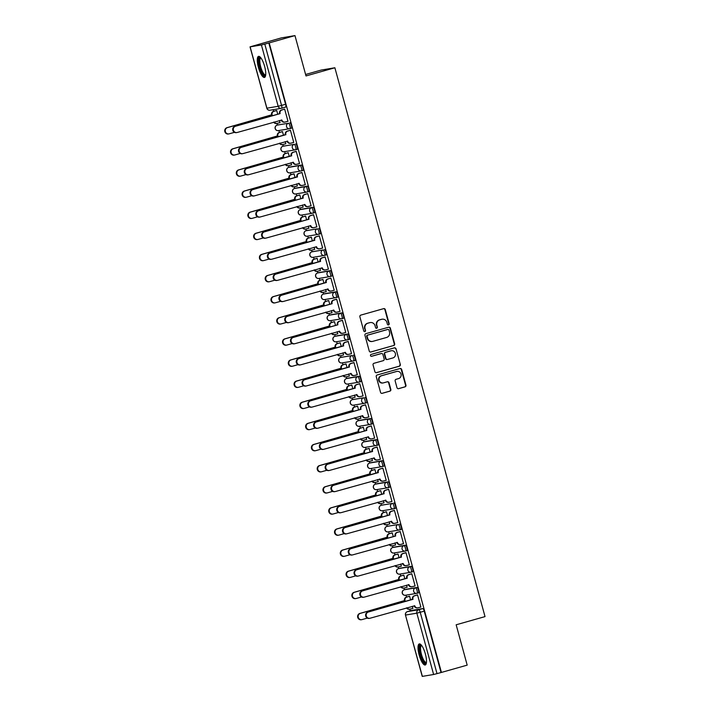 <?xml version="1.0" encoding="UTF-8"?>
<svg xmlns="http://www.w3.org/2000/svg" width="712" height="712" viewBox="0 0 712 712"><rect width="100%" height="100%" fill="white"/><g stroke="black" fill="none" stroke-linecap="round" stroke-linejoin="round"><path stroke-width="1.07" d="M388.521 324.912A0.961 0.926 80.4 0 0 389.161 323.738L385.299 309.613A1.38 1.317 80.4 0 0 383.661 308.643L360.788 315.122A1.38 1.317 80.4 0 0 359.88 316.813L363.743 330.929A0.961 0.926 80.4 0 0 364.882 331.614A0.961 0.926 80.4 0 0 365.523 330.43L365.025 328.606A4.414 4.228 80.4 0 1 367.926 323.195L369.831 322.661A4.414 4.228 80.4 0 1 375.064 325.758L375.562 327.582A0.961 0.926 80.4 0 0 376.701 328.268A0.961 0.926 80.4 0 0 377.342 327.084L376.844 325.25A4.414 4.228 80.4 0 1 379.745 319.848L381.65 319.314A4.414 4.228 80.4 0 1 386.883 322.411L387.381 324.236A0.961 0.926 80.4 0 0 388.521 324.912M388.227 324.948A0.961 0.926 80.4 0 0 388.761 323.8L384.898 309.684A1.38 1.317 80.4 0 0 383.59 308.67M364.589 331.641A0.961 0.926 80.4 0 0 365.123 330.493L365.025 328.606M376.408 328.294A0.961 0.926 80.4 0 0 376.942 327.146L376.844 325.25M417.036 593.274L418.416 592.891A2.812 0.801 -105.8 0 0 418.433 592.882A2.812 0.801 -105.8 0 0 418.46 589.999A2.812 0.801 -105.8 0 0 416.929 587.471L405.671 589.367A2.812 0.801 -105.8 0 0 405.644 589.376A2.812 0.801 -105.8 0 0 405.626 589.376M411.26 572.154L412.64 571.772A2.812 0.801 -105.8 0 0 412.657 571.763A2.812 0.801 -105.8 0 0 412.675 568.879A2.812 0.801 -105.8 0 0 411.153 566.351L399.895 568.247A2.812 0.801 -105.8 0 0 399.868 568.256A2.812 0.801 -105.8 0 0 399.841 568.256M405.484 551.035L406.855 550.652A2.812 0.801 -105.8 0 0 406.881 550.643A2.812 0.801 -105.8 0 0 406.899 547.759A2.812 0.801 -105.8 0 0 405.377 545.232L394.119 547.128A2.812 0.801 -105.8 0 0 394.092 547.136A2.812 0.801 -105.8 0 0 394.065 547.136M388.334 526.008A2.812 0.801 -105.8 0 0 388.316 526.017A2.812 0.801 -105.8 0 0 388.289 526.017L386.892 526.417A2.812 0.801 74.2 0 1 386.91 526.408L398.177 524.513A2.812 0.801 74.2 0 1 399.699 527.049A2.812 0.801 74.2 0 1 399.681 529.924A2.812 0.801 74.2 0 1 399.655 529.933A2.812 2.688 -99.6 0 1 396.326 527.957A2.812 2.688 -99.6 0 1 398.177 524.513L386.91 526.408A2.812 2.688 80.4 0 0 385.067 529.853A2.812 2.688 -99.6 0 0 388.12 531.891L399.379 529.995A2.812 2.812 0 0 0 399.681 529.924L401.078 529.532A2.812 0.801 -105.8 0 0 401.105 529.523A2.812 0.801 -105.8 0 0 401.123 526.64A2.812 0.801 -105.8 0 0 399.601 524.112M382.558 504.888A2.812 0.801 -105.8 0 0 382.54 504.897A2.812 0.801 -105.8 0 0 382.513 504.906L381.107 505.298A2.812 0.801 74.2 0 1 381.107 505.298A2.812 0.801 74.2 0 1 381.134 505.289L392.401 503.393A2.812 0.801 74.2 0 1 393.923 505.929A2.812 0.801 74.2 0 1 393.905 508.804A2.812 0.801 74.2 0 1 393.878 508.813A2.812 2.688 -99.6 0 1 390.55 506.837A2.812 2.688 -99.6 0 1 392.401 503.393L381.134 505.289A2.812 2.688 80.4 0 0 379.291 508.733A2.812 2.688 -99.6 0 0 382.344 510.771L393.603 508.875A2.812 2.812 0 0 0 393.905 508.804L395.302 508.413A2.812 0.801 -105.8 0 0 395.329 508.404A2.812 0.801 -105.8 0 0 395.347 505.52A2.812 0.801 -105.8 0 0 393.825 502.992M375.304 484.187A2.812 0.801 74.2 0 1 375.331 484.178A2.812 0.801 74.2 0 1 375.358 484.169L386.616 482.273A2.812 0.801 74.2 0 1 388.147 484.81A2.812 0.801 74.2 0 1 388.129 487.684L389.526 487.293A2.812 0.801 -105.8 0 0 389.553 487.284A2.812 0.801 -105.8 0 0 389.571 484.4A2.812 0.801 -105.8 0 0 388.04 481.873L376.782 483.768A2.812 0.801 -105.8 0 0 376.755 483.777A2.812 0.801 -105.8 0 0 376.737 483.786M382.371 466.556L383.75 466.173A2.812 0.801 -105.8 0 0 383.768 466.164A2.812 0.801 -105.8 0 0 383.795 463.281A2.812 0.801 -105.8 0 0 382.264 460.753L371.005 462.649A2.812 0.801 -105.8 0 0 370.979 462.658A2.812 0.801 -105.8 0 0 370.952 462.667M376.595 445.436L377.965 445.053A2.812 0.801 -105.8 0 0 377.992 445.045A2.812 0.801 -105.8 0 0 378.01 442.161A2.812 0.801 -105.8 0 0 376.488 439.633L365.229 441.529A2.812 0.801 -105.8 0 0 365.203 441.538A2.812 0.801 -105.8 0 0 365.176 441.547M370.818 424.316L372.189 423.934A2.812 0.801 -105.8 0 0 372.216 423.925A2.812 0.801 -105.8 0 0 372.234 421.041A2.812 0.801 -105.8 0 0 370.712 418.514L359.453 420.409A2.812 0.801 -105.8 0 0 359.427 420.418A2.812 0.801 -105.8 0 0 359.4 420.427M353.668 399.29A2.812 0.801 -105.8 0 0 353.65 399.298A2.812 0.801 -105.8 0 0 353.624 399.307L352.226 399.699A2.812 0.801 74.2 0 1 352.244 399.69L363.512 397.794A2.812 0.801 74.2 0 1 365.034 400.331A2.812 0.801 74.2 0 1 365.016 403.206A2.812 0.801 74.2 0 1 364.989 403.215A2.812 2.688 -99.6 0 1 361.66 401.239A2.812 2.688 -99.6 0 1 363.512 397.794L352.244 399.69A2.812 2.688 80.4 0 0 350.402 403.134A2.812 2.688 -99.6 0 0 353.455 405.173L364.713 403.277A2.812 2.812 0 0 0 365.016 403.206L366.413 402.814A2.812 0.801 -105.8 0 0 366.44 402.805A2.812 0.801 -105.8 0 0 366.457 399.922A2.812 0.801 -105.8 0 0 364.936 397.394M346.415 378.588A2.812 0.801 74.2 0 1 346.441 378.579A2.812 0.801 74.2 0 1 346.468 378.57L357.727 376.675A2.812 0.801 74.2 0 1 359.257 379.211A2.812 0.801 74.2 0 1 359.24 382.086L360.637 381.694A2.812 0.801 -105.8 0 0 360.664 381.685A2.812 0.801 -105.8 0 0 360.681 378.802A2.812 0.801 -105.8 0 0 359.151 376.274L347.892 378.17A2.812 0.801 -105.8 0 0 347.865 378.179A2.812 0.801 -105.8 0 0 347.848 378.188M342.116 357.05A2.812 0.801 -105.8 0 0 342.089 357.059A2.812 0.801 -105.8 0 0 342.072 357.068L340.665 357.46A2.812 0.801 74.2 0 1 340.692 357.451L351.95 355.555A2.812 0.801 74.2 0 1 353.481 358.092A2.812 0.801 74.2 0 1 353.464 360.966A2.812 0.801 74.2 0 1 353.437 360.975A2.812 2.688 -99.6 0 1 350.108 358.999A2.812 2.688 -99.6 0 1 351.95 355.555L340.692 357.451A2.812 2.688 80.4 0 0 338.841 360.895A2.812 2.688 -99.6 0 0 341.902 362.933L353.161 361.037A2.812 2.812 0 0 0 353.464 360.966L354.887 360.566A2.812 0.801 -105.8 0 0 354.905 357.682A2.812 0.801 -105.8 0 0 353.375 355.155M347.705 339.838L349.085 339.455A2.812 0.801 -105.8 0 0 349.103 339.446A2.812 0.801 -105.8 0 0 349.12 336.562A2.812 0.801 -105.8 0 0 347.598 334.035L336.34 335.93A2.812 0.801 -105.8 0 0 336.313 335.939A2.812 0.801 -105.8 0 0 336.287 335.948M341.929 318.718L343.3 318.335A2.812 0.801 -105.8 0 0 343.326 318.326A2.812 0.801 -105.8 0 0 343.344 315.443A2.812 0.801 -105.8 0 0 341.822 312.915L330.564 314.811A2.812 0.801 -105.8 0 0 330.537 314.82A2.812 0.801 -105.8 0 0 330.51 314.829M336.153 297.598L337.524 297.216A2.812 0.801 -105.8 0 0 337.55 297.207A2.812 0.801 -105.8 0 0 337.568 294.323A2.812 0.801 -105.8 0 0 336.046 291.795L324.779 293.691A2.812 0.801 -105.8 0 0 324.761 293.7A2.812 0.801 -105.8 0 0 324.734 293.709M317.525 272.99A2.812 0.801 74.2 0 1 317.561 272.981A2.812 0.801 74.2 0 1 317.579 272.972L328.846 271.076A2.812 0.801 74.2 0 1 330.368 273.613A2.812 0.801 74.2 0 1 330.35 276.487L331.748 276.096A2.812 0.801 -105.8 0 0 331.774 276.087A2.812 0.801 -105.8 0 0 331.792 273.203A2.812 0.801 -105.8 0 0 330.27 270.676L319.003 272.571A2.812 0.801 -105.8 0 0 318.985 272.58A2.812 0.801 -105.8 0 0 318.958 272.589M313.227 251.452A2.812 0.801 -105.8 0 0 313.2 251.461A2.812 0.801 -105.8 0 0 313.182 251.47L311.776 251.861A2.812 0.801 74.2 0 1 311.776 251.861A2.812 0.801 74.2 0 1 311.803 251.852L323.061 249.957A2.812 0.801 74.2 0 1 324.592 252.493A2.812 0.801 74.2 0 1 324.574 255.368A2.812 0.801 74.2 0 1 324.547 255.377A2.812 2.688 -99.6 0 1 321.219 253.401A2.812 2.688 -99.6 0 1 323.061 249.957L311.803 251.852A2.812 2.688 80.4 0 0 309.951 255.297A2.812 2.688 -99.6 0 0 313.013 257.335L324.272 255.439A2.812 2.812 0 0 0 324.574 255.368L325.998 254.967A2.812 0.801 -105.8 0 0 326.016 252.084A2.812 0.801 -105.8 0 0 324.485 249.556M307.45 230.332A2.812 0.801 -105.8 0 0 307.424 230.341A2.812 0.801 -105.8 0 0 307.406 230.35L306 230.741A2.812 0.801 74.2 0 1 306.026 230.733L317.285 228.837A2.812 0.801 74.2 0 1 318.816 231.373A2.812 0.801 74.2 0 1 318.789 234.248A2.812 0.801 74.2 0 1 318.771 234.257A2.812 2.688 -99.6 0 1 315.434 232.281A2.812 2.688 -99.6 0 1 317.285 228.837L306.026 230.733A2.812 2.688 80.4 0 0 304.175 234.177A2.812 2.688 -99.6 0 0 307.237 236.215L318.495 234.319A2.812 2.812 0 0 0 318.789 234.248L320.195 233.856A2.812 0.801 -105.8 0 0 320.213 233.847A2.812 0.801 -105.8 0 0 320.24 230.964A2.812 0.801 -105.8 0 0 318.709 228.436M313.04 213.119L314.419 212.737A2.812 0.801 -105.8 0 0 314.437 212.728A2.812 0.801 -105.8 0 0 314.455 209.844A2.812 0.801 -105.8 0 0 312.933 207.317L301.674 209.212A2.812 0.801 -105.8 0 0 301.648 209.221A2.812 0.801 -105.8 0 0 301.621 209.23M307.264 192L308.634 191.617A2.812 0.801 -105.8 0 0 308.661 191.608A2.812 0.801 -105.8 0 0 308.679 188.725A2.812 0.801 -105.8 0 0 307.157 186.197L295.898 188.093A2.812 0.801 -105.8 0 0 295.872 188.101A2.812 0.801 -105.8 0 0 295.845 188.11M301.488 170.88L302.858 170.497A2.812 0.801 -105.8 0 0 302.885 170.488A2.812 0.801 -105.8 0 0 302.903 167.605A2.812 0.801 -105.8 0 0 301.381 165.077L290.113 166.973A2.812 0.801 -105.8 0 0 290.096 166.982A2.812 0.801 -105.8 0 0 290.069 166.991M284.337 145.853A2.812 0.801 -105.8 0 0 284.31 145.862A2.812 0.801 -105.8 0 0 284.293 145.871L282.887 146.263A2.812 0.801 74.2 0 1 282.913 146.254L294.181 144.358A2.812 0.801 74.2 0 1 295.702 146.895A2.812 0.801 74.2 0 1 295.685 149.769A2.812 0.801 74.2 0 1 295.658 149.778A2.812 2.688 -99.6 0 1 292.329 147.802A2.812 2.688 -99.6 0 1 294.181 144.358L282.913 146.254A2.812 2.688 80.4 0 0 281.062 149.698A2.812 2.688 -99.6 0 0 284.124 151.736L295.382 149.84A2.812 2.812 0 0 0 295.685 149.769L297.109 149.369A2.812 0.801 -105.8 0 0 297.127 146.485A2.812 0.801 -105.8 0 0 295.605 143.958M278.561 124.734A2.812 0.801 -105.8 0 0 278.534 124.742A2.812 0.801 -105.8 0 0 278.517 124.751L277.11 125.143A2.812 0.801 74.2 0 1 277.137 125.134L288.396 123.238A2.812 0.801 74.2 0 1 289.926 125.775A2.812 0.801 74.2 0 1 289.909 128.65A2.812 0.801 74.2 0 1 289.882 128.658A2.812 2.688 -99.6 0 1 286.553 126.683A2.812 2.688 -99.6 0 1 288.396 123.238L277.137 125.134A2.812 2.688 80.4 0 0 275.286 128.578A2.812 2.688 -99.6 0 0 278.348 130.616L289.606 128.721A2.812 2.812 0 0 0 289.909 128.65L291.306 128.258A2.812 0.801 -105.8 0 0 291.333 128.249A2.812 0.801 -105.8 0 0 291.35 125.365A2.812 0.801 -105.8 0 0 289.82 122.838M264.615 66.376A10.956 3.133 -105.8 0 0 258.527 56.364A10.956 3.133 -105.8 0 0 258.412 67.426A10.956 3.133 -105.8 0 0 264.499 77.439A10.956 3.133 -105.8 0 0 264.615 66.376M425.358 653.936A10.956 3.133 -105.8 0 0 419.27 643.924A10.956 3.133 -105.8 0 0 419.145 654.987A10.956 3.133 -105.8 0 0 425.242 664.999A10.956 3.133 -105.8 0 0 425.358 653.936M397.002 387.702A1.38 1.317 80.4 0 0 398.64 388.672L405.057 386.847A1.38 1.317 80.4 0 0 405.965 385.165L401.675 369.483A1.38 1.317 80.4 0 0 400.037 368.513L377.164 374.993A1.38 1.317 80.4 0 0 376.256 376.684L380.546 392.357A1.38 1.317 80.4 0 0 382.184 393.327L389.936 391.137A1.38 1.317 80.4 0 0 390.844 389.446L389.001 382.736A1.38 1.317 80.4 0 0 387.373 381.765L383.528 382.851A3.685 3.533 80.4 0 1 379.104 380.075A3.685 3.533 80.4 0 1 381.579 375.74L396.637 371.477A3.685 3.533 80.4 0 1 401.061 374.254A3.685 3.533 80.4 0 1 398.587 378.588L396.077 379.3A1.38 1.317 80.4 0 0 395.169 380.991L397.002 387.702M250.143 46.867L266.92 108.188L278.178 106.293L261.402 44.972L250.028 46.867L281.32 37.896L294.964 35.6L306 75.944L334.871 67.765L485.023 616.61L456.152 624.789L467.188 665.133L441.422 672.431L269.198 42.898L264.793 44.099L281.569 105.429A2.812 0.801 74.2 0 1 281.534 108.269A2.812 0.801 74.2 0 1 281.516 108.269A2.812 2.688 80.4 0 1 281.24 108.331A2.812 2.812 0 0 0 281.534 108.269L285.53 107.138A2.812 0.801 74.2 0 0 285.548 107.129L281.534 108.269M294.964 35.6L269.198 42.898M393.754 345.525A1.38 1.317 80.4 0 0 394.653 343.834L390.363 328.152A1.38 1.317 80.4 0 0 388.734 327.182L365.861 333.661A1.38 1.317 80.4 0 0 364.953 335.352L369.243 351.034A1.38 1.317 80.4 0 0 370.872 352.004L393.353 345.587A1.38 1.317 80.4 0 0 394.261 343.905L389.971 328.223A1.38 1.317 80.4 0 0 388.663 327.2M396.023 348.818L400.313 364.5A1.38 1.317 80.4 0 1 399.405 366.19L376.523 372.661A1.38 1.317 80.4 0 1 374.895 371.7L373.061 364.989A1.38 1.317 80.4 0 1 373.96 363.298L383.243 360.673A1.38 1.317 80.4 0 0 384.151 358.982L382.931 354.532A1.38 1.317 80.4 0 0 381.294 353.561L371.637 356.294A0.961 0.926 80.4 0 1 370.48 355.564A0.961 0.926 80.4 0 1 371.13 354.434L394.386 347.848A1.38 1.317 80.4 0 1 396.023 348.818L400.313 364.5M411.447 610.487L407.433 611.626A2.812 0.801 74.2 0 0 407.406 611.626L411.42 610.496A2.812 0.801 74.2 0 1 411.42 610.496A2.812 0.801 74.2 0 1 411.447 610.487L422.705 608.591L418.692 609.73A2.812 0.801 74.2 0 1 420.231 612.302L437.008 673.632L433.626 674.495L422.243 676.4L405.466 615.07L422.367 676.391M273.194 109.684L273.648 111.33M274.173 122.001A2.812 2.688 80.4 0 0 276.977 123.416L277.404 125.063M278.899 130.519L279.424 132.45M279.95 143.121A2.812 2.688 80.4 0 0 282.753 144.536L283.18 146.183M284.675 151.638L285.2 153.57M288.511 165.656L288.956 167.302M290.452 172.758L290.977 174.689M294.287 186.775L294.732 188.422M296.228 193.878L296.762 195.809M300.063 207.895L300.517 209.542M302.004 214.997L302.538 216.929M303.063 227.6A2.812 2.688 80.4 0 0 305.866 229.015L306.293 230.661M307.789 236.117L308.314 238.048M308.839 248.719A2.812 2.688 80.4 0 0 311.642 250.135L312.07 251.781M313.565 257.237L314.09 259.168M314.615 269.839A2.812 2.688 80.4 0 0 317.418 271.254L317.846 272.901M319.341 278.356L319.866 280.288M323.177 292.374L323.622 294.02M325.117 299.476L325.642 301.407M328.953 313.494L329.398 315.14M330.893 320.596L331.427 322.527M334.729 334.613L335.183 336.26M336.669 341.716L337.203 343.647M337.728 354.318A2.812 2.688 80.4 0 0 340.532 355.733L340.959 357.38M342.454 362.835L342.979 364.767M343.504 375.438A2.812 2.688 80.4 0 0 346.308 376.853L346.735 378.499M348.23 383.955L348.755 385.886M349.281 396.557A2.812 2.688 80.4 0 0 352.084 397.972L352.511 399.619M354.006 405.075L354.532 407.006M357.842 419.092L358.287 420.739M359.783 426.194L360.317 428.126M363.618 440.212L364.063 441.858M365.559 447.314L366.093 449.245M369.394 461.332L369.848 462.978M371.344 468.434L371.869 470.365M372.394 481.036A2.812 2.688 80.4 0 0 375.197 482.451L375.625 484.098M377.12 489.553L377.645 491.485M378.17 502.156A2.812 2.688 80.4 0 0 380.973 503.571L381.401 505.217M382.896 510.673L383.421 512.604M383.946 523.276A2.812 2.688 80.4 0 0 386.758 524.691L387.177 526.337M388.672 531.793L389.197 533.724M392.508 545.81L392.953 547.457M394.448 552.913L394.982 554.844M398.284 566.93L398.738 568.577M400.224 574.032L400.758 575.963M404.06 588.05L404.514 589.696M406.009 595.152L406.534 597.083M407.059 607.754A2.812 2.688 80.4 0 0 409.863 609.169L410.29 610.816M305.608 74.484L321.228 70.061L334.871 67.765M441.422 672.431L437.008 673.632M261.402 44.972L264.793 44.099M279.442 120.515L280.03 122.642L279.433 122.749L280.012 122.58M284.675 109.185L281.916 109.968A2.812 2.688 80.4 0 0 280.065 113.404L279.549 113.493A2.812 2.688 -99.6 0 1 281.4 110.057L284.658 109.132L287.986 121.307L287.39 121.405L287.968 121.245M290.452 130.305L287.692 131.088A2.812 2.688 80.4 0 0 285.841 134.524L241.235 147.384A3.231 3.097 80.4 0 0 242.623 153.676A3.231 3.097 80.4 0 0 242.934 153.605L287.657 141.163A2.812 2.688 80.4 0 0 290.986 143.139L293.762 142.427L290.434 130.243L289.855 130.412M283.51 135.351L282.477 131.578L281.899 131.756M285.227 141.635L285.806 143.762L283.029 144.474A2.812 2.688 80.4 0 1 282.753 144.536L282.237 144.625A2.812 2.688 -99.6 0 1 279.46 143.263M296.228 151.425L293.469 152.208A2.812 2.688 80.4 0 0 291.617 155.643L247.011 168.504A3.231 3.097 80.4 0 0 248.399 174.796A3.231 3.097 80.4 0 0 248.71 174.725L293.433 162.283A2.812 2.688 80.4 0 0 296.77 164.258L299.547 163.546L296.21 151.362L295.631 151.531M289.286 156.471L288.253 152.697L287.675 152.875M290.986 164.979L288.805 165.593A2.812 2.688 80.4 0 1 285.726 164.241M290.986 164.988L291.582 164.881L291.003 162.754M302.004 172.544L299.245 173.328A2.812 2.688 80.4 0 0 297.402 176.763L252.787 189.623A3.231 3.097 80.4 0 0 254.175 195.916A3.231 3.097 80.4 0 0 254.487 195.845L299.218 183.402A2.812 2.688 80.4 0 0 302.547 185.378L305.323 184.666L301.986 172.482L301.407 172.651M295.062 177.591L294.029 173.817L293.451 173.995M296.779 183.874L297.367 186.001L294.59 186.713A2.812 2.688 80.4 0 1 291.511 185.36M310.503 205.875L311.1 205.786L307.762 193.602L307.192 193.771M300.838 198.71L299.805 194.937L299.227 195.115M302.555 204.994L303.143 207.121L300.366 207.833A2.812 2.688 80.4 0 1 297.287 206.48M310.503 205.884L308.323 206.498A2.812 2.688 80.4 0 1 308.047 206.56L307.531 206.64A2.812 2.688 -99.6 0 1 304.478 204.611L304.433 204.46M316.858 226.843L316.279 227.003L316.876 226.905L313.547 214.721L312.969 214.891M306.614 219.83L305.582 216.056L305.012 216.234M308.332 226.113L308.919 228.24L308.323 228.347L308.901 228.178M319.341 235.903L316.582 236.687A2.812 2.688 80.4 0 0 314.731 240.122L270.124 252.983A3.231 3.097 80.4 0 0 271.512 259.275A3.231 3.097 80.4 0 0 271.824 259.204L316.546 246.761A2.812 2.688 80.4 0 0 319.875 248.737L322.652 248.025L319.323 235.841L318.745 236.01M312.39 240.95L311.367 237.176L310.788 237.354M314.117 247.233L314.695 249.36L311.918 250.072A2.812 2.688 80.4 0 1 311.642 250.135L311.126 250.223A2.812 2.688 -99.6 0 1 308.349 248.862M325.117 257.023L322.358 257.806A2.812 2.688 80.4 0 0 320.507 261.242L275.9 274.102A3.231 3.097 80.4 0 0 277.288 280.394A3.231 3.097 80.4 0 0 277.6 280.323L322.322 267.881A2.812 2.688 80.4 0 0 325.651 269.857L328.428 269.145L325.099 256.961L324.521 257.13M318.175 262.069L317.143 258.296L316.564 258.474M319.875 270.578L317.694 271.192A2.812 2.688 80.4 0 1 317.418 271.254L316.902 271.343A2.812 2.688 -99.6 0 1 314.125 269.982M319.875 270.587L320.471 270.48L319.893 268.353M330.893 278.143L328.134 278.926A2.812 2.688 80.4 0 0 326.292 282.361L281.676 295.222A3.231 3.097 80.4 0 0 283.065 301.514A3.231 3.097 80.4 0 0 283.376 301.443L328.099 289.001A2.812 2.688 80.4 0 0 331.436 290.977L334.213 290.265L330.875 278.08L330.297 278.25M323.951 283.189L322.919 279.416L322.34 279.594M325.669 289.473L326.247 291.6L323.471 292.312A2.812 2.688 80.4 0 1 320.4 290.959M339.393 311.473L339.989 311.384L336.651 299.2L336.073 299.369M329.727 304.309L328.695 300.535L328.116 300.713M331.445 310.592L332.032 312.719L329.255 313.431A2.812 2.688 80.4 0 1 326.176 312.078M339.393 311.482L337.212 312.096A2.812 2.688 80.4 0 1 336.936 312.159L336.42 312.239A2.812 2.688 -99.6 0 1 333.358 310.209L333.323 310.058M345.747 332.442L345.169 332.602L345.765 332.504L342.428 320.32L341.858 320.489M335.503 325.428L334.471 321.655L333.892 321.833M337.221 331.712L337.808 333.839L337.212 333.946L337.791 333.777M348.23 341.502L345.471 342.285A2.812 2.688 80.4 0 0 343.62 345.721L299.004 358.581A3.231 3.097 80.4 0 0 300.393 364.873A3.231 3.097 80.4 0 0 300.713 364.802L345.436 352.36A2.812 2.688 80.4 0 0 348.764 354.336L351.541 353.624L348.212 341.44L347.634 341.609M341.279 346.548L340.247 342.775L339.677 342.953M342.997 352.832L343.584 354.959L340.808 355.671A2.812 2.688 80.4 0 1 340.532 355.733L340.016 355.822A2.812 2.688 -99.6 0 1 337.239 354.46M354.006 362.622L351.247 363.405A2.812 2.688 80.4 0 0 349.396 366.84L304.789 379.701A3.231 3.097 80.4 0 0 306.178 385.993A3.231 3.097 80.4 0 0 306.489 385.922L351.212 373.48A2.812 2.688 80.4 0 0 354.54 375.455L357.317 374.743L353.989 362.559L353.41 362.728M347.055 367.668L346.032 363.894L345.453 364.072M348.764 376.176L346.584 376.79A2.812 2.688 80.4 0 1 346.308 376.853L345.792 376.942A2.812 2.688 -99.6 0 1 343.015 375.58M348.764 376.185L349.361 376.078L348.782 373.951M359.783 383.741L357.024 384.524A2.812 2.688 80.4 0 0 355.172 387.96L310.565 400.82A3.231 3.097 80.4 0 0 311.954 407.113A3.231 3.097 80.4 0 0 312.265 407.042L356.988 394.599A2.812 2.688 80.4 0 0 360.325 396.575L363.102 395.863L359.765 383.679L359.186 383.848M352.841 388.788L351.808 385.014L351.23 385.192M354.558 395.071L355.137 397.198L352.36 397.91A2.812 2.688 80.4 0 1 352.084 397.972L351.568 398.061A2.812 2.688 -99.6 0 1 348.791 396.7M368.273 417.072L368.878 416.983L365.541 404.799L364.962 404.968M358.617 409.907L357.584 406.134L357.006 406.312M360.334 416.191L360.922 418.318L358.136 419.03A2.812 2.688 80.4 0 1 355.065 417.677M368.282 417.081L366.102 417.695A2.812 2.688 80.4 0 1 365.826 417.757L365.309 417.837A2.812 2.688 -99.6 0 1 362.248 415.808L362.212 415.657M374.637 438.04L374.058 438.2L374.654 438.103L371.317 425.918L370.747 426.088M364.393 431.027L363.36 427.253L362.782 427.431M366.11 437.31L366.698 439.438L366.102 439.544L366.68 439.375M377.12 447.1L374.361 447.884A2.812 2.688 80.4 0 0 372.51 451.319L327.894 464.179A3.231 3.097 80.4 0 0 329.282 470.472A3.231 3.097 80.4 0 0 329.603 470.401L374.325 457.958A2.812 2.688 80.4 0 0 377.654 459.934L380.43 459.222L377.102 447.038L376.523 447.207M370.169 452.147L369.136 448.373L368.567 448.551M371.887 458.43L372.474 460.557L369.697 461.269A2.812 2.688 80.4 0 1 366.618 459.916M382.896 468.22L380.137 469.003A2.812 2.688 80.4 0 0 378.286 472.439L333.679 485.299A3.231 3.097 80.4 0 0 335.058 491.592A3.231 3.097 80.4 0 0 335.379 491.52L380.101 479.078A2.812 2.688 80.4 0 0 383.43 481.054L386.207 480.342L382.878 468.158L382.3 468.327M375.945 473.266L374.921 469.493L374.343 469.671M377.654 481.775L375.473 482.389A2.812 2.688 80.4 0 1 375.197 482.451L374.681 482.54A2.812 2.688 -99.6 0 1 371.904 481.178M377.654 481.784L378.25 481.677L377.663 479.55M388.672 489.34L385.913 490.123A2.812 2.688 80.4 0 0 384.062 493.558L339.455 506.419A3.231 3.097 80.4 0 0 340.843 512.711A3.231 3.097 80.4 0 0 341.155 512.64L385.877 500.198A2.812 2.688 80.4 0 0 389.206 502.174L391.983 501.462L388.654 489.278L388.076 489.447M381.73 494.386L380.697 490.613L380.119 490.791M383.448 500.669L384.026 502.797L381.249 503.509A2.812 2.688 80.4 0 1 380.973 503.571L380.457 503.66A2.812 2.688 -99.6 0 1 377.68 502.298M397.163 522.67L397.768 522.581L394.43 510.397L393.852 510.566M387.506 515.506L386.474 511.732L385.895 511.91M389.224 521.789L389.802 523.916L387.025 524.628A2.812 2.688 80.4 0 1 386.758 524.691L386.233 524.78A2.812 2.688 -99.6 0 1 383.465 523.418M397.171 522.679L394.991 523.293A2.812 2.688 80.4 0 1 394.715 523.356L394.199 523.436A2.812 2.688 -99.6 0 1 391.137 521.407L391.102 521.255M403.526 543.639L402.947 543.799L403.544 543.701L400.206 531.517L399.628 531.686M393.282 536.626L392.25 532.852L391.671 533.03M395 542.909L395.587 545.036L394.991 545.143L395.569 544.974M406 552.699L403.25 553.482A2.812 2.688 80.4 0 0 401.399 556.918L356.783 569.778A3.231 3.097 80.4 0 0 358.172 576.07A3.231 3.097 80.4 0 0 358.492 575.999L403.215 563.557A2.812 2.688 80.4 0 0 406.543 565.533L409.32 564.821L405.982 552.637L405.413 552.806M399.058 557.745L398.026 553.972L397.447 554.15M400.776 564.029L401.363 566.156L398.587 566.868A2.812 2.688 80.4 0 1 395.507 565.515M411.785 573.819L409.026 574.602A2.812 2.688 80.4 0 0 407.175 578.037L362.559 590.898A3.231 3.097 80.4 0 0 363.948 597.19A3.231 3.097 80.4 0 0 364.268 597.119L408.991 584.677A2.812 2.688 80.4 0 0 412.319 586.652L415.096 585.94L411.767 573.756L411.189 573.925M404.834 578.865L403.802 575.091L403.232 575.269M406.543 587.373L404.363 587.987A2.812 2.688 80.4 0 1 401.283 586.635M406.543 587.382L407.139 587.275L406.552 585.148M417.561 594.938L414.802 595.721A2.812 2.688 80.4 0 0 412.951 599.157L368.344 612.017A3.231 3.097 80.4 0 0 369.733 618.31A3.231 3.097 80.4 0 0 370.044 618.239L414.767 605.796A2.812 2.688 80.4 0 0 418.095 607.772L420.872 607.06L417.543 594.876L416.965 595.045M410.61 599.985L409.587 596.211L409.008 596.389M284.658 109.123L284.079 109.292M277.725 114.231L276.701 110.458L276.123 110.636M412.337 606.268L412.916 608.395L410.139 609.107A2.812 2.688 80.4 0 1 409.863 609.169L409.347 609.258A2.812 2.688 -99.6 0 1 406.57 607.897M353.481 360.957L354.861 360.575A2.812 0.801 -105.8 0 0 354.887 360.566M324.592 255.359L325.971 254.976A2.812 0.801 -105.8 0 0 325.998 254.967M295.702 149.76L297.082 149.378A2.812 0.801 -105.8 0 0 297.109 149.369M441.022 672.493L424.245 611.163A2.812 0.801 -105.8 0 0 422.705 608.591M268.807 42.96L285.583 104.29A2.812 0.801 74.2 0 1 285.548 107.129M382.077 319.216L381.685 319.279A4.414 4.228 80.4 0 0 381.249 319.377L381.65 319.314M376.443 325.322A4.414 4.228 80.4 0 1 379.345 319.919L381.249 319.377M370.258 322.563L369.866 322.625A4.414 4.228 80.4 0 0 369.43 322.723L369.831 322.661M364.624 328.668A4.414 4.228 80.4 0 1 367.526 323.266L369.43 322.723M370.543 352.048L393.353 345.587M388.992 330.119A0.961 0.926 80.4 0 0 387.844 329.442L367.766 335.13A0.961 0.926 80.4 0 0 367.125 336.313L367.659 338.236A4.414 4.228 80.4 0 0 372.883 341.333L386.616 337.452A4.414 4.228 80.4 0 0 389.517 332.041L388.992 330.119M372.456 341.431L372.056 341.502A4.414 4.228 80.4 0 1 367.258 338.307L366.733 336.375A0.961 0.926 80.4 0 1 367.365 335.192L387.444 329.505M376.194 372.714L399.005 366.253A1.38 1.317 80.4 0 0 399.913 364.562M381.169 353.579A1.38 1.317 80.4 0 0 380.902 353.624L371.361 356.329M392.873 357.94A3.685 3.533 80.4 0 0 391.288 350.749A3.685 3.533 80.4 0 0 390.924 350.829L385.619 352.333A1.38 1.317 80.4 0 0 384.711 354.024L385.931 358.474A1.38 1.317 80.4 0 0 387.559 359.444L392.873 357.94M391.288 350.749L390.888 350.82A3.685 3.533 80.4 0 0 390.523 350.9L390.924 350.829M387.168 359.515A1.38 1.317 80.4 0 1 385.53 358.545L384.311 354.095A1.38 1.317 80.4 0 1 385.219 352.404L390.523 350.9M395.623 348.88A1.38 1.317 80.4 0 0 394.315 347.865M397.002 371.397L396.602 371.468A3.685 3.533 80.4 0 0 396.246 371.548L396.637 371.477M383.163 382.931L382.771 383.003A3.685 3.533 80.4 0 1 381.187 375.811L396.246 371.548M381.855 393.38L389.535 391.2A1.38 1.317 80.4 0 0 390.443 389.508L388.61 382.798A1.38 1.317 80.4 0 0 387.301 381.783M398.311 388.716L404.656 386.919A1.38 1.317 80.4 0 0 405.564 385.228L401.274 369.546A1.38 1.317 80.4 0 0 399.975 368.531M276.71 110.52L273.96 111.303A2.812 2.688 80.4 0 0 272.109 114.748L227.493 127.599A3.231 3.097 80.4 0 0 228.881 133.9A3.231 3.097 80.4 0 0 229.202 133.829L234.435 132.343M273.684 122.144A2.812 2.688 -99.6 0 0 276.461 123.505L276.977 123.416A2.812 2.688 80.4 0 0 277.253 123.354L280.012 122.571M228.881 133.9L228.365 133.99A3.231 3.097 -99.6 0 1 226.977 127.688L271.592 114.837A2.812 2.688 -99.6 0 1 273.435 111.392L273.96 111.303M276.701 110.467L273.435 111.392M271.646 115.032L272.162 114.952M280.119 113.609L235.458 126.264A3.231 3.097 80.4 0 0 236.838 132.557A3.231 3.097 80.4 0 0 237.158 132.485L281.881 120.043A2.812 2.688 80.4 0 0 284.933 122.081L284.417 122.161A2.812 2.688 -99.6 0 1 281.365 120.132L281.32 119.981M236.838 132.557L236.322 132.646A3.231 3.097 -99.6 0 1 234.933 126.344L279.602 113.698M284.933 122.081A2.812 2.688 80.4 0 0 285.209 122.019L287.968 121.236M282.495 131.64L279.736 132.423A2.812 2.688 80.4 0 0 277.885 135.867L233.269 148.719A3.231 3.097 80.4 0 0 234.657 155.02A3.231 3.097 80.4 0 0 234.978 154.949L240.211 153.463M234.657 155.02L234.141 155.109A3.231 3.097 -99.6 0 1 232.753 148.808L277.368 135.956A2.812 2.688 -99.6 0 1 279.22 132.512L279.736 132.423M282.477 131.587L279.22 132.512M277.422 136.152L277.938 136.072M288.271 152.76L285.512 153.543A2.812 2.688 80.4 0 0 283.661 156.987L239.054 169.839A3.231 3.097 80.4 0 0 240.442 176.14A3.231 3.097 80.4 0 0 240.754 176.069L245.996 174.582M288.529 165.656L288.013 165.745A2.812 2.688 -99.6 0 1 285.245 164.383M240.442 176.14L239.917 176.229A3.231 3.097 -99.6 0 1 238.538 169.928L283.145 157.076A2.812 2.688 -99.6 0 1 284.996 153.632L285.512 153.543M288.253 152.706L284.996 153.632M283.198 157.272L283.714 157.192M265.647 75.33A9.479 2.706 74.2 0 1 263.369 74.742A9.479 2.706 74.2 0 1 259.159 63.822A9.479 2.706 74.2 0 1 260.619 57.556M260.93 57.957A8.775 2.51 -105.8 0 0 260.806 57.984A8.775 2.51 -105.8 0 0 260.218 64.765A8.775 2.51 -105.8 0 0 263.956 73.959A8.775 2.51 -105.8 0 0 265.594 74.867A8.775 2.51 -105.8 0 0 265.709 74.822M259.159 56.39A10.885 3.106 -105.8 0 0 259.026 65.362A10.885 3.106 -105.8 0 0 263.493 75.953A10.885 3.106 -105.8 0 0 265.015 77.083M426.39 662.89A9.479 2.706 74.2 0 1 424.112 662.311A9.479 2.706 74.2 0 1 419.893 651.382A9.479 2.706 74.2 0 1 421.353 645.116M421.673 645.517A8.775 2.51 -105.8 0 0 421.548 645.544A8.775 2.51 -105.8 0 0 420.961 652.326A8.775 2.51 -105.8 0 0 424.699 661.519A8.775 2.51 -105.8 0 0 426.328 662.427A8.775 2.51 -105.8 0 0 426.452 662.383M419.893 643.951A10.885 3.106 -105.8 0 0 419.768 652.922A10.885 3.106 -105.8 0 0 424.236 663.513A10.885 3.106 -105.8 0 0 425.758 664.643M285.904 134.728L285.325 134.613A2.812 2.688 -99.6 0 1 287.176 131.177L290.434 130.251M290.71 143.201L290.193 143.281A2.812 2.688 -99.6 0 1 287.141 141.252L287.105 141.101M242.623 153.676L242.098 153.765A3.231 3.097 -99.6 0 1 240.718 147.464L285.378 134.817M291.68 155.848L291.101 155.732A2.812 2.688 -99.6 0 1 292.952 152.297L296.21 151.371M296.495 164.321L295.978 164.401A2.812 2.688 -99.6 0 1 292.917 162.372L292.881 162.22M248.399 174.796L247.883 174.885A3.231 3.097 -99.6 0 1 246.494 168.584L291.163 155.937M294.047 173.879L291.288 174.662A2.812 2.688 80.4 0 0 289.437 178.107L244.83 190.958A3.231 3.097 80.4 0 0 246.218 197.26A3.231 3.097 80.4 0 0 246.53 197.188L251.772 195.702M294.314 186.775L293.798 186.864A2.812 2.688 -99.6 0 1 291.021 185.503M246.218 197.26L245.702 197.349A3.231 3.097 -99.6 0 1 244.314 191.047L288.921 178.196A2.812 2.688 -99.6 0 1 290.772 174.751L291.288 174.662M294.029 173.826L290.772 174.751M288.983 178.392L289.499 178.311M299.823 194.999L297.064 195.782A2.812 2.688 80.4 0 0 295.222 199.226L250.606 212.078A3.231 3.097 80.4 0 0 251.995 218.379A3.231 3.097 80.4 0 0 252.306 218.308L257.548 216.822M300.09 207.895L299.574 207.984A2.812 2.688 -99.6 0 1 296.797 206.622M251.995 218.379L251.478 218.468A3.231 3.097 -99.6 0 1 250.09 212.167L294.697 199.315A2.812 2.688 -99.6 0 1 296.548 195.871L297.064 195.782M299.805 194.946L296.548 195.871M294.759 199.511L295.275 199.431M305.599 216.119L302.849 216.902A2.812 2.688 80.4 0 0 300.998 220.346L256.382 233.198A3.231 3.097 80.4 0 0 257.771 239.499A3.231 3.097 80.4 0 0 258.091 239.428L263.324 237.942M302.573 227.742A2.812 2.688 -99.6 0 0 305.35 229.104L305.866 229.015A2.812 2.688 80.4 0 0 306.142 228.953L308.901 228.169M257.771 239.499L257.255 239.588A3.231 3.097 -99.6 0 1 255.866 233.287L300.482 220.435A2.812 2.688 -99.6 0 1 302.324 216.991L302.849 216.902M305.59 216.065L302.324 216.991M300.535 220.631L301.051 220.551M297.456 176.968L296.886 176.852A2.812 2.688 -99.6 0 1 298.728 173.416L301.986 172.491M302.271 185.44L301.755 185.52A2.812 2.688 -99.6 0 1 298.693 183.491L298.657 183.34M254.175 195.916L253.659 196.005A3.231 3.097 -99.6 0 1 252.27 189.704L296.94 177.057M307.78 193.664L305.03 194.447A2.812 2.688 80.4 0 0 303.178 197.883L302.662 197.972A2.812 2.688 -99.6 0 1 304.505 194.536L307.771 193.611M303.232 198.087L258.563 210.743A3.231 3.097 80.4 0 0 259.951 217.035L259.435 217.124A3.231 3.097 -99.6 0 1 258.047 210.823L302.716 198.176M259.951 217.035A3.231 3.097 80.4 0 0 260.272 216.964L304.994 204.522A2.812 2.688 80.4 0 0 308.047 206.56M313.565 214.784L310.806 215.567A2.812 2.688 80.4 0 0 308.955 219.002L308.438 219.091A2.812 2.688 -99.6 0 1 310.29 215.656L313.547 214.73M309.008 219.207L264.339 231.863A3.231 3.097 80.4 0 0 265.727 238.155A3.231 3.097 80.4 0 0 266.048 238.084L310.77 225.642A2.812 2.688 80.4 0 0 313.823 227.68L313.307 227.76A2.812 2.688 -99.6 0 1 310.254 225.731L310.209 225.579M265.727 238.155L265.211 238.244A3.231 3.097 -99.6 0 1 263.823 231.943L308.492 219.296M313.823 227.68A2.812 2.688 80.4 0 0 314.099 227.618L316.858 226.834M311.384 237.238L308.625 238.022A2.812 2.688 80.4 0 0 306.774 241.466L262.158 254.317A3.231 3.097 80.4 0 0 263.547 260.619A3.231 3.097 80.4 0 0 263.867 260.548L269.1 259.061M263.547 260.619L263.031 260.708A3.231 3.097 -99.6 0 1 261.642 254.407L306.258 241.555A2.812 2.688 -99.6 0 1 308.109 238.111L308.625 238.022M311.367 237.185L308.109 238.111M306.311 241.751L306.827 241.671M314.784 240.327L314.214 240.211A2.812 2.688 -99.6 0 1 316.066 236.776L319.323 235.85M319.599 248.8L319.083 248.88A2.812 2.688 -99.6 0 1 316.03 246.85L315.986 246.699M271.512 259.275L270.987 259.364A3.231 3.097 -99.6 0 1 269.599 253.063L314.268 240.416M317.16 258.358L314.401 259.141A2.812 2.688 80.4 0 0 312.55 262.586L267.943 275.437A3.231 3.097 80.4 0 0 269.323 281.738A3.231 3.097 80.4 0 0 269.643 281.667L274.877 280.181M269.323 281.738L268.807 281.827A3.231 3.097 -99.6 0 1 267.418 275.526L312.034 262.675A2.812 2.688 -99.6 0 1 313.885 259.23L314.401 259.141M317.143 258.305L313.885 259.23M312.087 262.87L312.604 262.79M320.569 261.446L319.991 261.331A2.812 2.688 -99.6 0 1 321.842 257.895L325.099 256.97M325.384 269.919L324.859 269.999A2.812 2.688 -99.6 0 1 321.806 267.97L321.771 267.819M277.288 280.394L276.772 280.483A3.231 3.097 -99.6 0 1 275.384 274.182L320.044 261.535M322.937 279.478L320.178 280.261A2.812 2.688 80.4 0 0 318.326 283.705L273.72 296.557A3.231 3.097 80.4 0 0 275.108 302.858A3.231 3.097 80.4 0 0 275.419 302.787L280.662 301.301M323.203 292.374L322.678 292.463A2.812 2.688 -99.6 0 1 319.911 291.101M275.108 302.858L274.592 302.947A3.231 3.097 -99.6 0 1 273.203 296.646L317.81 283.794A2.812 2.688 -99.6 0 1 319.661 280.35L320.178 280.261M322.919 279.424L319.661 280.35M317.863 283.99L318.389 283.91M326.345 282.566L325.767 282.45A2.812 2.688 -99.6 0 1 327.618 279.015L330.875 278.089M331.16 291.039L330.644 291.119A2.812 2.688 -99.6 0 1 327.582 289.09L327.547 288.938M283.065 301.514L282.548 301.603A3.231 3.097 -99.6 0 1 281.16 295.302L325.829 282.655M328.713 300.598L325.954 301.381A2.812 2.688 80.4 0 0 324.111 304.825L279.496 317.677A3.231 3.097 80.4 0 0 280.884 323.978A3.231 3.097 80.4 0 0 281.195 323.907L286.438 322.42M328.98 313.494L328.463 313.583A2.812 2.688 -99.6 0 1 325.687 312.221M280.884 323.978L280.368 324.067A3.231 3.097 -99.6 0 1 278.979 317.766L323.586 304.914A2.812 2.688 -99.6 0 1 325.437 301.47L325.954 301.381M328.695 300.544L325.437 301.47M323.649 305.11L324.165 305.03M336.669 299.262L333.91 300.046A2.812 2.688 80.4 0 0 332.068 303.481L331.552 303.57A2.812 2.688 -99.6 0 1 333.394 300.135L336.66 299.209M332.121 303.686L287.452 316.342A3.231 3.097 80.4 0 0 288.841 322.634L288.324 322.723A3.231 3.097 -99.6 0 1 286.936 316.422L331.605 303.775M288.841 322.634A3.231 3.097 80.4 0 0 289.161 322.563L333.883 310.12A2.812 2.688 80.4 0 0 336.936 312.159M334.489 321.717L331.73 322.5A2.812 2.688 80.4 0 0 329.887 325.945L285.272 338.796A3.231 3.097 80.4 0 0 286.66 345.098A3.231 3.097 80.4 0 0 286.981 345.026L292.214 343.54M331.952 333.198A2.812 2.688 80.4 0 0 335.032 334.551L337.791 333.768M334.756 334.613L334.24 334.702A2.812 2.688 -99.6 0 1 331.463 333.341M286.66 345.098L286.144 345.187A3.231 3.097 -99.6 0 1 284.755 338.885L329.371 326.034A2.812 2.688 -99.6 0 1 331.214 322.589L331.73 322.5M334.48 321.664L331.214 322.589M329.425 326.23L329.941 326.149M342.445 320.382L339.695 321.165A2.812 2.688 80.4 0 0 337.844 324.601L337.328 324.69A2.812 2.688 -99.6 0 1 339.17 321.254L342.436 320.329M337.897 324.805L293.228 337.461A3.231 3.097 80.4 0 0 294.617 343.754A3.231 3.097 80.4 0 0 294.937 343.682L339.66 331.24A2.812 2.688 80.4 0 0 342.712 333.278L342.196 333.358A2.812 2.688 -99.6 0 1 339.143 331.329L339.099 331.178M294.617 343.754L294.101 343.843A3.231 3.097 -99.6 0 1 292.712 337.541L337.381 324.894M342.712 333.278A2.812 2.688 80.4 0 0 342.988 333.216L345.747 332.433M340.265 342.837L337.515 343.62A2.812 2.688 80.4 0 0 335.663 347.064L291.048 359.916A3.231 3.097 80.4 0 0 292.436 366.217A3.231 3.097 80.4 0 0 292.757 366.146L297.99 364.66M292.436 366.217L291.92 366.306A3.231 3.097 -99.6 0 1 290.532 360.005L335.147 347.153A2.812 2.688 -99.6 0 1 336.99 343.709L337.515 343.62M340.256 342.784L336.99 343.709M335.201 347.349L335.717 347.269M343.673 345.925L343.104 345.81A2.812 2.688 -99.6 0 1 344.955 342.374L348.212 341.448M348.488 354.398L347.972 354.478A2.812 2.688 -99.6 0 1 344.92 352.449L344.875 352.298M300.393 364.873L299.877 364.962A3.231 3.097 -99.6 0 1 298.488 358.661L343.157 346.014M346.05 363.957L343.291 364.74A2.812 2.688 80.4 0 0 341.44 368.184L296.824 381.036A3.231 3.097 80.4 0 0 298.212 387.337A3.231 3.097 80.4 0 0 298.533 387.266L303.766 385.779M298.212 387.337L297.696 387.426A3.231 3.097 -99.6 0 1 296.308 381.125L340.923 368.273A2.812 2.688 -99.6 0 1 342.775 364.829L343.291 364.74M346.032 363.903L342.775 364.829M340.977 368.469L341.493 368.389M349.45 367.045L348.88 366.929A2.812 2.688 -99.6 0 1 350.731 363.494L353.989 362.568M354.264 375.518L353.748 375.598A2.812 2.688 -99.6 0 1 350.696 373.569L350.651 373.417M306.178 385.993L305.653 386.082A3.231 3.097 -99.6 0 1 304.273 379.781L348.933 367.134M351.826 385.076L349.067 385.86A2.812 2.688 80.4 0 0 347.216 389.304L302.609 402.155A3.231 3.097 80.4 0 0 303.997 408.457A3.231 3.097 80.4 0 0 304.309 408.385L309.551 406.899M303.997 408.457L303.472 408.546A3.231 3.097 -99.6 0 1 302.093 402.244L346.7 389.393A2.812 2.688 -99.6 0 1 348.551 385.948L349.067 385.86M351.808 385.023L348.551 385.948M346.753 389.589L347.269 389.508M355.235 388.165L354.656 388.049A2.812 2.688 -99.6 0 1 356.507 384.613L359.765 383.688M360.05 396.637L359.533 396.718A2.812 2.688 -99.6 0 1 356.472 394.688L356.436 394.537M311.954 407.113L311.438 407.202A3.231 3.097 -99.6 0 1 310.049 400.901L354.718 388.254M357.602 406.196L354.843 406.979A2.812 2.688 80.4 0 0 352.992 410.423L308.385 423.275A3.231 3.097 80.4 0 0 309.773 429.576A3.231 3.097 80.4 0 0 310.085 429.505L315.327 428.019M357.869 419.092L357.344 419.181A2.812 2.688 -99.6 0 1 354.576 417.819M309.773 429.576L309.257 429.665A3.231 3.097 -99.6 0 1 307.869 423.364L352.476 410.512A2.812 2.688 -99.6 0 1 354.327 407.068L354.843 406.979M357.584 406.143L354.327 407.068M352.538 410.708L353.054 410.628M365.559 404.861L362.8 405.644A2.812 2.688 80.4 0 0 360.957 409.08L360.432 409.169A2.812 2.688 -99.6 0 1 362.283 405.733L365.541 404.808M361.011 409.284L316.342 421.94A3.231 3.097 80.4 0 0 317.73 428.232L317.214 428.321A3.231 3.097 -99.6 0 1 315.825 422.02L360.495 409.373M317.73 428.232A3.231 3.097 80.4 0 0 318.042 428.161L362.773 415.719A2.812 2.688 80.4 0 0 365.826 417.757M363.378 427.316L360.619 428.099A2.812 2.688 80.4 0 0 358.777 431.543L314.161 444.395A3.231 3.097 80.4 0 0 315.55 450.696A3.231 3.097 80.4 0 0 315.861 450.625L321.103 449.138M360.842 438.797A2.812 2.688 80.4 0 0 363.921 440.149L366.68 439.366M363.645 440.212L363.129 440.301A2.812 2.688 -99.6 0 1 360.352 438.939M315.55 450.696L315.033 450.785A3.231 3.097 -99.6 0 1 313.645 444.484L358.252 431.632A2.812 2.688 -99.6 0 1 360.103 428.188L360.619 428.099M363.36 427.262L360.103 428.188M358.314 431.828L358.83 431.748M371.335 425.981L368.585 426.764A2.812 2.688 80.4 0 0 366.733 430.199L366.217 430.288A2.812 2.688 -99.6 0 1 368.06 426.853L371.326 425.927M366.787 430.404L322.118 443.06A3.231 3.097 80.4 0 0 323.506 449.352A3.231 3.097 80.4 0 0 323.827 449.281L368.549 436.839A2.812 2.688 80.4 0 0 371.602 438.877L371.085 438.957A2.812 2.688 -99.6 0 1 368.033 436.928L367.988 436.776M323.506 449.352L322.99 449.441A3.231 3.097 -99.6 0 1 321.602 443.14L366.271 430.493M371.602 438.877A2.812 2.688 80.4 0 0 371.878 438.815L374.637 438.031M369.154 448.435L366.395 449.219A2.812 2.688 80.4 0 0 364.553 452.663L319.937 465.514A3.231 3.097 80.4 0 0 321.326 471.816A3.231 3.097 80.4 0 0 321.646 471.744L326.879 470.258M369.421 461.332L368.905 461.421A2.812 2.688 -99.6 0 1 366.128 460.059M321.326 471.816L320.809 471.905A3.231 3.097 -99.6 0 1 319.421 465.603L364.037 452.752A2.812 2.688 -99.6 0 1 365.879 449.308L366.395 449.219M369.145 448.382L365.879 449.308M364.09 452.948L364.606 452.868M372.563 451.524L371.993 451.408A2.812 2.688 -99.6 0 1 373.845 447.973L377.102 447.047M377.378 459.997L376.862 460.077A2.812 2.688 -99.6 0 1 373.809 458.047L373.764 457.896M329.282 470.472L328.766 470.561A3.231 3.097 -99.6 0 1 327.378 464.26L372.047 451.613M374.93 469.555L372.18 470.338A2.812 2.688 80.4 0 0 370.329 473.783L325.713 486.634A3.231 3.097 80.4 0 0 327.102 492.935A3.231 3.097 80.4 0 0 327.422 492.864L332.655 491.378M327.102 492.935L326.585 493.024A3.231 3.097 -99.6 0 1 325.197 486.723L369.813 473.872A2.812 2.688 -99.6 0 1 371.664 470.427L372.18 470.338M374.921 469.502L371.664 470.427M369.866 474.067L370.382 473.987M378.339 472.643L377.769 472.528A2.812 2.688 -99.6 0 1 379.621 469.092L382.878 468.167M383.154 481.116L382.638 481.196A2.812 2.688 -99.6 0 1 379.585 479.167L379.541 479.016M335.058 491.592L334.542 491.681A3.231 3.097 -99.6 0 1 333.154 485.379L377.823 472.732M380.715 490.675L377.956 491.458A2.812 2.688 80.4 0 0 376.105 494.902L331.498 507.754A3.231 3.097 80.4 0 0 332.878 514.055A3.231 3.097 80.4 0 0 333.198 513.984L338.431 512.498M332.878 514.055L332.362 514.144A3.231 3.097 -99.6 0 1 330.973 507.843L375.589 494.991A2.812 2.688 -99.6 0 1 377.44 491.547L377.956 491.458M380.697 490.621L377.44 491.547M375.642 495.187L376.159 495.107M384.124 493.763L383.546 493.647A2.812 2.688 -99.6 0 1 385.397 490.212L388.654 489.286M388.939 502.236L388.414 502.316A2.812 2.688 -99.6 0 1 385.361 500.287L385.325 500.136M340.843 512.711L340.327 512.8A3.231 3.097 -99.6 0 1 338.939 506.499L383.599 493.852M386.491 511.794L383.732 512.578A2.812 2.688 80.4 0 0 381.881 516.022L337.274 528.874A3.231 3.097 80.4 0 0 338.663 535.175A3.231 3.097 80.4 0 0 338.974 535.104L344.216 533.617M338.663 535.175L338.147 535.264A3.231 3.097 -99.6 0 1 336.758 528.963L381.365 516.111A2.812 2.688 -99.6 0 1 383.216 512.667L383.732 512.578M386.474 511.741L383.216 512.667M381.418 516.307L381.943 516.227M394.448 510.459L391.689 511.243A2.812 2.688 80.4 0 0 389.847 514.678L389.322 514.767A2.812 2.688 -99.6 0 1 391.173 511.332L394.43 510.406M389.9 514.883L345.231 527.539A3.231 3.097 80.4 0 0 346.619 533.831L346.103 533.92A3.231 3.097 -99.6 0 1 344.715 527.619L389.384 514.972M346.619 533.831A3.231 3.097 80.4 0 0 346.931 533.76L391.653 521.317A2.812 2.688 80.4 0 0 394.715 523.356M392.267 532.914L389.508 533.697A2.812 2.688 80.4 0 0 387.657 537.142L343.05 549.993A3.231 3.097 80.4 0 0 344.439 556.294A3.231 3.097 80.4 0 0 344.75 556.223L349.993 554.737M389.731 544.395A2.812 2.688 80.4 0 0 392.81 545.748L395.56 544.965M392.535 545.81L392.018 545.899A2.812 2.688 -99.6 0 1 389.242 544.538M344.439 556.294L343.923 556.384A3.231 3.097 -99.6 0 1 342.534 550.082L387.141 537.231A2.812 2.688 -99.6 0 1 388.992 533.786L389.508 533.697M392.25 532.861L388.992 533.786M387.203 537.427L387.72 537.346M400.224 531.579L397.465 532.362A2.812 2.688 80.4 0 0 395.623 535.798L395.107 535.887A2.812 2.688 -99.6 0 1 396.949 532.451L400.215 531.526M395.676 536.003L351.007 548.658A3.231 3.097 80.4 0 0 352.395 554.951A3.231 3.097 80.4 0 0 352.716 554.879L397.438 542.437A2.812 2.688 80.4 0 0 400.491 544.475L399.975 544.555A2.812 2.688 -99.6 0 1 396.913 542.526L396.878 542.375M352.395 554.951L351.879 555.04A3.231 3.097 -99.6 0 1 350.491 548.738L395.16 536.091M400.491 544.475A2.812 2.688 80.4 0 0 400.767 544.413L403.526 543.63M398.044 554.034L395.285 554.817A2.812 2.688 80.4 0 0 393.442 558.261L348.827 571.113A3.231 3.097 80.4 0 0 350.215 577.414A3.231 3.097 80.4 0 0 350.526 577.343L355.769 575.857M398.311 566.93L397.794 567.019A2.812 2.688 -99.6 0 1 395.018 565.657M350.215 577.414L349.699 577.503A3.231 3.097 -99.6 0 1 348.31 571.202L392.926 558.35A2.812 2.688 -99.6 0 1 394.768 554.906L395.285 554.817M398.035 553.981L394.768 554.906M392.98 558.546L393.496 558.466M401.452 557.122L400.883 557.007A2.812 2.688 -99.6 0 1 402.725 553.571L405.991 552.646M406.267 565.586L405.751 565.675A2.812 2.688 -99.6 0 1 402.698 563.646L402.654 563.495M358.172 576.07L357.655 576.159A3.231 3.097 -99.6 0 1 356.267 569.858L400.936 557.211M403.82 575.154L401.07 575.937A2.812 2.688 80.4 0 0 399.218 579.381L354.603 592.233A3.231 3.097 80.4 0 0 355.991 598.534A3.231 3.097 80.4 0 0 356.312 598.463L361.545 596.976M404.087 588.05L403.57 588.139A2.812 2.688 -99.6 0 1 400.794 586.777M355.991 598.534L355.475 598.623A3.231 3.097 -99.6 0 1 354.087 592.322L398.702 579.47A2.812 2.688 -99.6 0 1 400.545 576.026L401.07 575.937M403.811 575.1L400.545 576.026M398.756 579.666L399.272 579.586M407.228 578.242L406.659 578.126A2.812 2.688 -99.6 0 1 408.51 574.691L411.767 573.765M412.043 586.706L411.527 586.795A2.812 2.688 -99.6 0 1 408.474 584.766L408.43 584.614M363.948 597.19L363.432 597.279A3.231 3.097 -99.6 0 1 362.043 590.978L406.712 578.331M409.605 596.273L406.846 597.057A2.812 2.688 80.4 0 0 404.995 600.501L360.379 613.352A3.231 3.097 80.4 0 0 361.767 619.654A3.231 3.097 80.4 0 0 362.088 619.582L367.321 618.096M361.767 619.654L361.251 619.743A3.231 3.097 -99.6 0 1 359.863 613.441L404.478 600.59A2.812 2.688 -99.6 0 1 406.329 597.146L406.846 597.057M409.587 596.22L406.329 597.146M404.532 600.786L405.048 600.706M413.005 599.362L412.435 599.246A2.812 2.688 -99.6 0 1 414.286 595.811L417.543 594.885M417.819 607.826L417.303 607.914A2.812 2.688 -99.6 0 1 414.25 605.885L414.206 605.734M369.733 618.31L369.208 618.399A3.231 3.097 -99.6 0 1 367.828 612.097L412.488 599.451M404.193 589.785A2.812 0.801 74.2 0 1 404.22 589.776A2.812 0.801 74.2 0 1 404.247 589.767L415.505 587.872A2.812 0.801 74.2 0 1 417.036 590.408A2.812 0.801 74.2 0 1 417.01 593.283A2.812 0.801 74.2 0 1 416.992 593.292A2.812 2.688 -99.6 0 1 413.663 591.316A2.812 2.688 -99.6 0 1 415.505 587.872L416.929 587.471M405.457 595.25A2.812 2.812 0 0 1 402.244 593.096A2.812 2.812 0 0 1 404.22 589.776L404.247 589.767A2.812 2.688 80.4 0 0 402.396 593.212A2.812 2.688 -99.6 0 0 405.457 595.25L416.716 593.354A2.812 2.812 0 0 0 417.01 593.283L418.433 592.882M398.417 568.666A2.812 0.801 74.2 0 1 398.444 568.657A2.812 0.801 74.2 0 1 398.471 568.648L409.729 566.752A2.812 0.801 74.2 0 1 411.251 569.288A2.812 0.801 74.2 0 1 411.233 572.163A2.812 0.801 74.2 0 1 411.216 572.172A2.812 2.688 -99.6 0 1 407.878 570.196A2.812 2.688 -99.6 0 1 409.729 566.752L411.153 566.351M399.672 574.13A2.812 2.812 0 0 1 396.468 571.976A2.812 2.812 0 0 1 398.444 568.657L398.471 568.648A2.812 2.688 80.4 0 0 396.62 572.092A2.812 2.688 -99.6 0 0 399.672 574.13L410.94 572.234A2.812 2.812 0 0 0 411.233 572.163L412.657 571.763M392.641 547.546A2.812 0.801 74.2 0 1 392.668 547.537A2.812 0.801 74.2 0 1 392.695 547.528L403.953 545.632A2.812 0.801 74.2 0 1 405.475 548.169A2.812 0.801 74.2 0 1 405.457 551.043A2.812 0.801 74.2 0 1 405.431 551.052A2.812 2.688 -99.6 0 1 402.102 549.077A2.812 2.688 -99.6 0 1 403.953 545.632L405.377 545.232M394.119 547.128L392.695 547.528A2.812 2.688 80.4 0 0 390.844 550.972A2.812 2.688 -99.6 0 0 393.896 553.01L405.155 551.115A2.812 2.812 0 0 0 405.457 551.043L406.881 550.643M386.856 526.426A2.812 0.801 74.2 0 1 386.892 526.417A2.812 2.812 0 0 0 384.916 529.737A2.812 2.812 0 0 0 388.12 531.891M376.782 483.768L375.358 484.169A2.812 2.688 80.4 0 0 373.506 487.613A2.812 2.688 -99.6 0 0 376.568 489.651L387.826 487.756A2.812 2.688 -99.6 0 1 386.616 482.273L388.04 481.873M369.528 463.067A2.812 0.801 74.2 0 1 369.555 463.058A2.812 0.801 74.2 0 1 369.581 463.049L380.84 461.154A2.812 0.801 74.2 0 1 382.371 463.69A2.812 0.801 74.2 0 1 382.344 466.565A2.812 0.801 74.2 0 1 382.326 466.574A2.812 2.688 -99.6 0 1 378.989 464.598A2.812 2.688 -99.6 0 1 380.84 461.154L382.264 460.753M370.783 468.532A2.812 2.812 0 0 1 367.579 466.378A2.812 2.812 0 0 1 369.555 463.058L369.581 463.049A2.812 2.688 80.4 0 0 367.73 466.493A2.812 2.688 -99.6 0 0 370.783 468.532L382.05 466.636A2.812 2.812 0 0 0 382.344 466.565L383.768 466.164M363.752 441.947A2.812 0.801 74.2 0 1 363.779 441.938A2.812 0.801 74.2 0 1 363.805 441.93L375.064 440.034A2.812 0.801 74.2 0 1 376.586 442.57A2.812 0.801 74.2 0 1 376.568 445.445A2.812 0.801 74.2 0 1 376.541 445.454A2.812 2.688 -99.6 0 1 373.213 443.478A2.812 2.688 -99.6 0 1 375.064 440.034L376.488 439.633M365.007 447.412A2.812 2.812 0 0 1 361.803 445.258A2.812 2.812 0 0 1 363.779 441.938L363.805 441.93A2.812 2.688 80.4 0 0 361.954 445.374A2.812 2.688 -99.6 0 0 365.007 447.412L376.274 445.516A2.812 2.812 0 0 0 376.568 445.445L377.992 445.045M357.976 420.828A2.812 0.801 74.2 0 1 358.002 420.819A2.812 0.801 74.2 0 1 358.029 420.81L369.288 418.914A2.812 0.801 74.2 0 1 370.81 421.451A2.812 0.801 74.2 0 1 370.792 424.325A2.812 0.801 74.2 0 1 370.765 424.334A2.812 2.688 -99.6 0 1 367.437 422.358A2.812 2.688 -99.6 0 1 369.288 418.914L370.712 418.514M359.453 420.409L358.029 420.81A2.812 2.688 80.4 0 0 356.178 424.254A2.812 2.688 -99.6 0 0 359.231 426.292L370.489 424.397A2.812 2.812 0 0 0 370.792 424.325L372.216 423.925M352.191 399.708A2.812 0.801 74.2 0 1 352.226 399.699A2.812 2.812 0 0 0 350.251 403.019A2.812 2.812 0 0 0 353.455 405.173M347.892 378.17L346.468 378.57A2.812 2.688 80.4 0 0 344.617 382.015A2.812 2.688 -99.6 0 0 347.678 384.053L358.937 382.157A2.812 2.688 -99.6 0 1 357.727 376.675L359.151 376.274M349.103 339.446L347.678 339.847A2.812 2.812 0 0 1 347.385 339.918L336.117 341.813A2.812 2.688 -99.6 0 1 333.065 339.775A2.812 2.688 80.4 0 1 334.916 336.331L334.916 336.331A2.812 0.801 74.2 0 1 334.916 336.331L346.174 334.435A2.812 0.801 74.2 0 1 347.696 336.972A2.812 0.801 74.2 0 1 347.678 339.847A2.812 0.801 74.2 0 1 347.661 339.855A2.812 2.688 -99.6 0 1 344.323 337.88A2.812 2.688 -99.6 0 1 346.174 334.435L347.598 334.035M329.086 315.229A2.812 0.801 74.2 0 1 329.113 315.22A2.812 0.801 74.2 0 1 329.14 315.211L340.398 313.316A2.812 0.801 74.2 0 1 341.92 315.852A2.812 0.801 74.2 0 1 341.902 318.727A2.812 0.801 74.2 0 1 341.876 318.736A2.812 2.688 -99.6 0 1 338.547 316.76A2.812 2.688 -99.6 0 1 340.398 313.316L341.822 312.915M330.564 314.811L329.14 315.211A2.812 2.688 80.4 0 0 327.289 318.656A2.812 2.688 -99.6 0 0 330.341 320.694L341.609 318.798A2.812 2.812 0 0 0 341.902 318.727L343.326 318.326M337.55 297.207L336.126 297.607A2.812 2.812 0 0 1 335.824 297.678L324.565 299.574A2.812 2.688 -99.6 0 1 321.512 297.536A2.812 2.688 80.4 0 1 323.355 294.092L323.355 294.092A2.812 0.801 74.2 0 1 323.355 294.092L334.622 292.196A2.812 0.801 74.2 0 1 336.144 294.732A2.812 0.801 74.2 0 1 336.126 297.607A2.812 0.801 74.2 0 1 336.1 297.616A2.812 2.688 -99.6 0 1 332.771 295.64A2.812 2.688 -99.6 0 1 334.622 292.196L336.046 291.795M319.003 272.571L317.579 272.972A2.812 2.688 80.4 0 0 315.736 276.416A2.812 2.688 -99.6 0 0 318.789 278.454L330.048 276.559A2.812 2.688 -99.6 0 1 328.846 271.076L330.27 270.676M301.648 209.221L300.224 209.622A2.812 0.801 74.2 0 1 300.25 209.613L311.509 207.717A2.812 0.801 74.2 0 1 313.031 210.254A2.812 0.801 74.2 0 1 313.013 213.128A2.812 0.801 74.2 0 1 312.986 213.137A2.812 2.688 -99.6 0 1 309.658 211.161A2.812 2.688 -99.6 0 1 311.509 207.717L312.933 207.317M301.674 209.212L300.25 209.613A2.812 2.688 80.4 0 0 298.399 213.057A2.812 2.688 -99.6 0 0 301.452 215.095L312.719 213.2A2.812 2.812 0 0 0 313.013 213.128L314.437 212.728M294.421 188.511A2.812 0.801 74.2 0 1 294.448 188.502A2.812 0.801 74.2 0 1 294.474 188.493L305.733 186.597A2.812 0.801 74.2 0 1 307.255 189.134A2.812 0.801 74.2 0 1 307.237 192.009A2.812 0.801 74.2 0 1 307.21 192.018A2.812 2.688 -99.6 0 1 303.882 190.042A2.812 2.688 -99.6 0 1 305.733 186.597L307.157 186.197M295.676 193.975A2.812 2.812 0 0 1 292.472 191.822A2.812 2.812 0 0 1 294.448 188.502L294.474 188.493A2.812 2.688 80.4 0 0 292.623 191.937A2.812 2.688 -99.6 0 0 295.676 193.975L306.934 192.08A2.812 2.812 0 0 0 307.237 192.009L308.661 191.608M302.885 170.488L301.461 170.889A2.812 2.812 0 0 1 301.158 170.96L289.9 172.856A2.812 2.688 -99.6 0 1 286.847 170.818A2.812 2.688 80.4 0 1 288.689 167.373L288.689 167.373A2.812 0.801 74.2 0 1 288.689 167.373L299.957 165.478A2.812 0.801 74.2 0 1 301.479 168.014A2.812 0.801 74.2 0 1 301.461 170.889A2.812 0.801 74.2 0 1 301.434 170.898A2.812 2.688 -99.6 0 1 298.106 168.922A2.812 2.688 -99.6 0 1 299.957 165.478L301.381 165.077M407.433 611.626L418.692 609.73A2.812 2.688 -99.6 0 0 416.849 613.166L405.582 615.061A2.812 2.688 -99.6 0 1 407.433 611.626M433.626 674.495L416.849 613.166L424.245 611.163M330.35 276.487A2.812 0.801 74.2 0 1 330.323 276.496A2.812 2.688 -99.6 0 1 330.048 276.559A2.812 2.812 0 0 0 330.35 276.487L331.774 276.087M359.24 382.086A2.812 0.801 74.2 0 1 359.213 382.095A2.812 2.688 -99.6 0 1 358.937 382.157A2.812 2.812 0 0 0 359.24 382.086L360.664 381.685M388.129 487.684A2.812 0.801 74.2 0 1 388.102 487.693A2.812 2.688 -99.6 0 1 387.826 487.756A2.812 2.812 0 0 0 388.129 487.684L389.553 487.284M285.583 104.29L278.178 106.293A2.812 2.688 80.4 0 0 281.24 108.331L269.973 110.227A2.812 2.688 80.4 0 1 266.92 108.188L266.804 108.197A2.812 2.812 0 0 0 269.973 110.227M271.592 114.837L272.109 114.748M226.977 127.688L227.493 127.599M280.065 113.404L279.549 113.493M281.916 109.968L281.4 110.057M281.881 120.043L281.365 120.132M235.458 126.264L234.933 126.344M277.368 135.956L277.885 135.867M232.753 148.808L233.269 148.719M283.145 157.076L283.661 156.987M238.538 169.928L239.054 169.839M285.841 134.524L285.325 134.613M287.692 131.088L287.176 131.177M287.657 141.163L287.141 141.252M241.235 147.384L240.718 147.464M291.617 155.643L291.101 155.732M293.469 152.208L292.952 152.297M293.433 162.283L292.917 162.372M247.011 168.504L246.494 168.584M288.921 178.196L289.437 178.107M244.314 191.047L244.83 190.958M294.697 199.315L295.222 199.226M250.09 212.167L250.606 212.078M300.482 220.435L300.998 220.346M255.866 233.287L256.382 233.198M297.402 176.763L296.886 176.852M299.245 173.328L298.728 173.416M299.218 183.402L298.693 183.491M252.787 189.623L252.27 189.704M303.178 197.883L302.662 197.972M305.03 194.447L304.505 194.536M304.994 204.522L304.478 204.611M258.563 210.743L258.047 210.823M308.955 219.002L308.438 219.091M310.806 215.567L310.29 215.656M310.77 225.642L310.254 225.731M264.339 231.863L263.823 231.943M306.258 241.555L306.774 241.466M261.642 254.407L262.158 254.317M314.731 240.122L314.214 240.211M316.582 236.687L316.066 236.776M316.546 246.761L316.03 246.85M270.124 252.983L269.599 253.063M312.034 262.675L312.55 262.586M267.418 275.526L267.943 275.437M320.507 261.242L319.991 261.331M322.358 257.806L321.842 257.895M322.322 267.881L321.806 267.97M275.9 274.102L275.384 274.182M317.81 283.794L318.326 283.705M273.203 296.646L273.72 296.557M326.292 282.361L325.767 282.45M328.134 278.926L327.618 279.015M328.099 289.001L327.582 289.09M281.676 295.222L281.16 295.302M323.586 304.914L324.111 304.825M278.979 317.766L279.496 317.677M332.068 303.481L331.552 303.57M333.91 300.046L333.394 300.135M333.883 310.12L333.358 310.209M287.452 316.342L286.936 316.422M329.371 326.034L329.887 325.945M284.755 338.885L285.272 338.796M337.844 324.601L337.328 324.69M339.695 321.165L339.17 321.254M339.66 331.24L339.143 331.329M293.228 337.461L292.712 337.541M335.147 347.153L335.663 347.064M290.532 360.005L291.048 359.916M343.62 345.721L343.104 345.81M345.471 342.285L344.955 342.374M345.436 352.36L344.92 352.449M299.004 358.581L298.488 358.661M340.923 368.273L341.44 368.184M296.308 381.125L296.824 381.036M349.396 366.84L348.88 366.929M351.247 363.405L350.731 363.494M351.212 373.48L350.696 373.569M304.789 379.701L304.273 379.781M346.7 389.393L347.216 389.304M302.093 402.244L302.609 402.155M355.172 387.96L354.656 388.049M357.024 384.524L356.507 384.613M356.988 394.599L356.472 394.688M310.565 400.82L310.049 400.901M352.476 410.512L352.992 410.423M307.869 423.364L308.385 423.275M360.957 409.08L360.432 409.169M362.8 405.644L362.283 405.733M362.773 415.719L362.248 415.808M316.342 421.94L315.825 422.02M358.252 431.632L358.777 431.543M313.645 444.484L314.161 444.395M366.733 430.199L366.217 430.288M368.585 426.764L368.06 426.853M368.549 436.839L368.033 436.928M322.118 443.06L321.602 443.14M364.037 452.752L364.553 452.663M319.421 465.603L319.937 465.514M372.51 451.319L371.993 451.408M374.361 447.884L373.845 447.973M374.325 457.958L373.809 458.047M327.894 464.179L327.378 464.26M369.813 473.872L370.329 473.783M325.197 486.723L325.713 486.634M378.286 472.439L377.769 472.528M380.137 469.003L379.621 469.092M380.101 479.078L379.585 479.167M333.679 485.299L333.154 485.379M375.589 494.991L376.105 494.902M330.973 507.843L331.498 507.754M384.062 493.558L383.546 493.647M385.913 490.123L385.397 490.212M385.877 500.198L385.361 500.287M339.455 506.419L338.939 506.499M381.365 516.111L381.881 516.022M336.758 528.963L337.274 528.874M389.847 514.678L389.322 514.767M391.689 511.243L391.173 511.332M391.653 521.317L391.137 521.407M345.231 527.539L344.715 527.619M387.141 537.231L387.657 537.142M342.534 550.082L343.05 549.993M395.623 535.798L395.107 535.887M397.465 532.362L396.949 532.451M397.438 542.437L396.913 542.526M351.007 548.658L350.491 548.738M392.926 558.35L393.442 558.261M348.31 571.202L348.827 571.113M401.399 556.918L400.883 557.007M403.25 553.482L402.725 553.571M403.215 563.557L402.698 563.646M356.783 569.778L356.267 569.858M398.702 579.47L399.218 579.381M354.087 592.322L354.603 592.233M407.175 578.037L406.659 578.126M409.026 574.602L408.51 574.691M408.991 584.677L408.474 584.766M362.559 590.898L362.043 590.978M404.478 600.59L404.995 600.501M359.863 613.441L360.379 613.352M412.951 599.157L412.435 599.246M414.802 595.721L414.286 595.811M414.767 605.796L414.25 605.885M368.344 612.017L367.828 612.097M394.092 547.136L392.668 547.537A2.812 2.812 0 0 0 390.692 550.857A2.812 2.812 0 0 0 393.896 553.01M376.755 483.777L375.331 484.178A2.812 2.812 0 0 0 373.355 487.498A2.812 2.812 0 0 0 376.568 489.651M359.427 420.418L358.002 420.819A2.812 2.812 0 0 0 356.027 424.138A2.812 2.812 0 0 0 359.231 426.292M347.865 378.179L346.441 378.579A2.812 2.812 0 0 0 344.475 381.899A2.812 2.812 0 0 0 347.678 384.053M330.537 314.82L329.113 315.22A2.812 2.812 0 0 0 327.137 318.54A2.812 2.812 0 0 0 330.341 320.694M318.985 272.58L317.561 272.981A2.812 2.812 0 0 0 315.585 276.3A2.812 2.812 0 0 0 318.789 278.454M291.333 128.249L289.909 128.65M277.11 125.143A2.812 2.812 0 0 0 275.135 128.463A2.812 2.812 0 0 0 278.348 130.616M320.213 233.847L318.789 234.248M366.44 402.805L365.016 403.206M395.329 508.404L393.905 508.804M401.105 529.523L399.681 529.924M282.887 146.263A2.812 2.812 0 0 0 280.92 149.582A2.812 2.812 0 0 0 284.124 151.736M288.672 167.382A2.812 2.812 0 0 0 286.696 170.702A2.812 2.812 0 0 0 289.9 172.856M300.224 209.622A2.812 2.812 0 0 0 298.248 212.941A2.812 2.812 0 0 0 301.452 215.095M306 230.741A2.812 2.812 0 0 0 304.024 234.061A2.812 2.812 0 0 0 307.237 236.215M311.776 251.861A2.812 2.812 0 0 0 309.8 255.181A2.812 2.812 0 0 0 313.013 257.335M323.337 294.101A2.812 2.812 0 0 0 321.361 297.42A2.812 2.812 0 0 0 324.565 299.574M334.889 336.34A2.812 2.812 0 0 0 332.913 339.66A2.812 2.812 0 0 0 336.117 341.813M340.665 357.46A2.812 2.812 0 0 0 338.69 360.779A2.812 2.812 0 0 0 341.902 362.933M381.107 505.298A2.812 2.812 0 0 0 379.14 508.617A2.812 2.812 0 0 0 382.344 510.771M407.406 611.626A2.812 2.812 0 0 0 405.466 615.07M250.028 46.867L266.804 108.197"/></g></svg>
